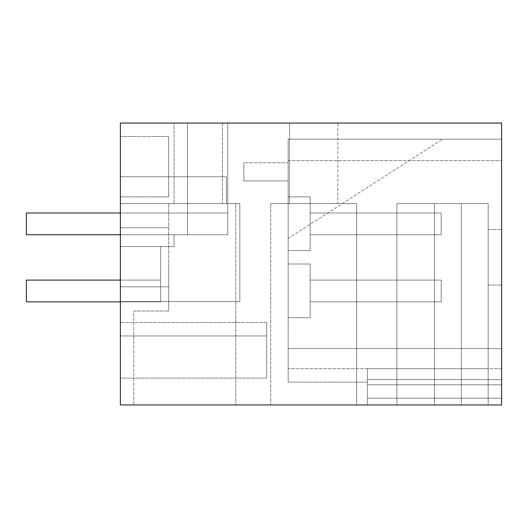 <?xml version="1.0" encoding="UTF-8"?>
<svg xmlns="http://www.w3.org/2000/svg" width="528" height="528" viewBox="0 0 528 528"><rect width="100%" height="100%" fill="white"/><g stroke="black" fill="none" stroke-linecap="round" stroke-linejoin="round"><path stroke-width="0.4" stroke-dasharray="2.64 1.98" d="M120.364 123.05L120.364 176.748L120.364 123.05L120.364 176.748L120.364 123.05L120.364 176.748L120.364 123.05L120.364 176.748L120.364 123.05L120.364 176.748L120.364 123.05L120.364 176.748L120.364 123.05L120.364 176.748L120.364 123.05L120.364 176.748L120.364 123.05L120.364 176.748L120.364 123.05L120.364 176.748L120.364 123.05L120.364 176.748L226.413 176.748L226.413 203.59L239.837 203.59L239.837 301.587L239.837 203.59L239.837 301.587L120.364 301.587L239.837 301.587L120.364 301.587L239.837 301.587L120.364 301.587L239.837 301.587L120.364 301.587L120.364 123.05L120.364 176.748L187.486 176.748L187.486 234.736L187.486 123.05L187.486 203.59L239.837 203.59L239.837 301.587L120.364 301.587L239.837 301.587L120.364 301.587L120.364 123.05L501.6 123.05L501.6 404.95L501.6 398.237L501.6 404.95L501.6 398.237L501.6 404.95L501.6 398.237L501.6 404.95L501.6 398.237L501.6 404.95L501.6 398.237L501.6 404.95L501.6 398.237L501.6 404.95L501.6 398.237L501.6 404.95L501.6 398.237L501.6 404.95L501.6 398.237L501.6 404.95L501.6 398.237L501.6 404.95L501.6 398.237L501.6 404.95L501.6 398.237L501.6 404.95L120.364 404.95L120.364 123.05L227.753 123.05L187.486 123.05L187.486 176.748L226.413 176.748L226.413 203.59L239.837 203.59L239.837 301.587L120.364 301.587L120.364 246.55L174.062 246.55L120.364 246.55L160.637 246.55L120.364 246.55L120.364 301.858L160.637 301.858L120.364 301.858L160.637 301.858L160.637 280.111L26.4 280.111L26.4 301.858L26.4 280.111L160.637 280.111L26.4 280.111L26.4 301.858L26.4 280.111L160.637 280.111L26.4 280.111L26.4 301.858L26.4 280.111L160.637 280.111L26.4 280.111L26.4 301.858L26.4 280.111L160.637 280.111L26.4 280.111L26.4 301.858L26.4 280.111L160.637 280.111L26.4 280.111L26.4 301.858L26.4 280.111L160.637 280.111L26.4 280.111L26.4 301.858L26.4 280.111L160.637 280.111L26.4 280.111L26.4 301.858L26.4 280.111L160.637 280.111L26.4 280.111L26.4 301.858L26.4 280.111L160.637 280.111L26.4 280.111L26.4 301.858L26.4 280.111L160.637 280.111L26.4 280.111L26.4 301.858L26.4 280.111L160.637 280.111L26.4 280.111L26.4 301.858L160.637 301.858L160.637 280.111L120.364 280.111M227.753 123.05L227.753 234.736L174.062 234.736L187.486 234.736L187.486 123.05L187.486 176.748L120.364 176.748L187.486 176.748L187.486 234.736L187.486 123.05L187.486 234.736L227.753 234.736L227.753 123.05L227.753 234.736L174.062 234.736L227.753 234.736L227.753 123.05L227.753 234.736L174.062 234.736L187.486 234.736L187.486 123.05L187.486 176.748L120.364 176.748L187.486 176.748L187.486 234.736L187.486 123.05L187.486 234.736L227.753 234.736L227.753 123.05L227.753 234.736L174.062 234.736L227.753 234.736L227.753 123.05L227.753 234.736L174.062 234.736L187.486 234.736L187.486 123.05L187.486 176.748L120.364 176.748L187.486 176.748L187.486 234.736L187.486 123.05L187.486 234.736L227.753 234.736L227.753 123.05L227.753 234.736L174.062 234.736L227.753 234.736L227.753 123.05L227.753 234.736L174.062 234.736L187.486 234.736L187.486 123.05L187.486 176.748L120.364 176.748L187.486 176.748L187.486 234.736L187.486 123.05L187.486 234.736L227.753 234.736L227.753 123.05L227.753 234.736L174.062 234.736L227.753 234.736L227.753 123.05L227.753 234.736L174.062 234.736L187.486 234.736L187.486 123.05L187.486 176.748L120.364 176.748L187.486 176.748L187.486 234.736L187.486 123.05L187.486 234.736L227.753 234.736L227.753 123.05L227.753 234.736L174.062 234.736L227.753 234.736L227.753 123.05L227.753 234.736L227.753 123.05L227.753 234.736L174.062 234.736L187.486 234.736L187.486 123.05L187.486 176.748L120.364 176.748L226.413 176.748L226.413 203.59L239.837 203.59L239.837 301.587L239.837 203.59L239.837 301.587L239.837 203.59L120.364 203.59L187.486 203.59L187.486 234.736L187.486 123.05L187.486 176.748L187.486 123.05L227.753 123.05L227.753 234.736L187.486 234.736L187.486 123.05L187.486 203.59L239.837 203.59L239.837 301.587L239.837 203.59L120.364 203.59L187.486 203.59L187.486 234.736L227.753 234.736L174.062 234.736L187.486 234.736L174.062 234.736L174.062 246.55L174.062 234.736L174.062 246.55L120.364 246.55L120.364 301.858L160.637 301.858L26.4 301.858L120.364 301.858L26.4 301.858L120.364 301.858L26.4 301.858L120.364 301.858L26.4 301.858L120.364 301.858L26.4 301.858L120.364 301.858L26.4 301.858L120.364 301.858L26.4 301.858L120.364 301.858L26.4 301.858L120.364 301.858L26.4 301.858L120.364 301.858L26.4 301.858L120.364 301.858L26.4 301.858L120.364 301.858L120.364 246.55L120.364 301.858L120.364 246.55L120.364 301.858L120.364 246.55L120.364 301.858L120.364 246.55L120.364 301.858L120.364 246.55L120.364 301.858L120.364 246.55L120.364 301.858L120.364 246.55L120.364 301.858L120.364 246.55L120.364 301.858L120.364 246.55L120.364 301.858L120.364 246.55L120.364 301.858L120.364 246.55L120.364 301.858L160.637 301.858L120.364 301.858M120.364 301.587L120.364 246.55L174.062 246.55L174.062 234.736L174.062 246.55L120.364 246.55L160.637 246.55L160.637 301.858L160.637 246.55L120.364 246.55L160.637 246.55L160.637 301.858L160.637 246.55L120.364 246.55L174.062 246.55L174.062 234.736L174.062 246.55L120.364 246.55L160.637 246.55L160.637 301.858L160.637 246.55L120.364 246.55L174.062 246.55L174.062 234.736L174.062 246.55L120.364 246.55L160.637 246.55L160.637 301.858L160.637 246.55L120.364 246.55L174.062 246.55L174.062 234.736L174.062 246.55L120.364 246.55L160.637 246.55L160.637 301.858L160.637 246.55L120.364 246.55L174.062 246.55L174.062 234.736L174.062 246.55L120.364 246.55L160.637 246.55L160.637 301.858L160.637 246.55L120.364 246.55L174.062 246.55L174.062 234.736L227.753 234.736L227.753 212.989L26.4 212.989L26.4 234.736L26.4 212.989L227.753 212.989L26.4 212.989L26.4 234.736L26.4 212.989L227.753 212.989L26.4 212.989L26.4 234.736L26.4 212.989L227.753 212.989L26.4 212.989L26.4 234.736L26.4 212.989L227.753 212.989L26.4 212.989L26.4 234.736L26.4 212.989L227.753 212.989L26.4 212.989L26.4 234.736L26.4 212.989L227.753 212.989L26.4 212.989L26.4 234.736L26.4 212.989L227.753 212.989L26.4 212.989L26.4 234.736L26.4 212.989L227.753 212.989L26.4 212.989L26.4 234.736L26.4 212.989L227.753 212.989L26.4 212.989L26.4 234.736L26.4 212.989L227.753 212.989L26.4 212.989L26.4 234.736L26.4 212.989L227.753 212.989L26.4 212.989L26.4 234.736L187.486 234.736L187.486 176.748L226.413 176.748L226.413 203.59L239.837 203.59L239.837 301.587L120.364 301.587L120.364 246.55L174.062 246.55L174.062 234.736L174.062 246.55L120.364 246.55L160.637 246.55L160.637 301.858L160.637 246.55L120.364 246.55L174.062 246.55L174.062 234.736L187.486 234.736L187.486 176.748L226.413 176.748L226.413 203.59L239.837 203.59L239.837 301.587L120.364 301.587L120.364 246.55L160.637 246.55L160.637 301.858L160.637 246.55L120.364 246.55L174.062 246.55L174.062 234.736L187.486 234.736L187.486 176.748L226.413 176.748L226.413 203.59L239.837 203.59L239.837 301.587L120.364 301.587L120.364 246.55L174.062 246.55L174.062 234.736L187.486 234.736L187.486 176.748L226.413 176.748L226.413 203.59L239.837 203.59L239.837 301.587L120.364 301.587L120.364 246.55L160.637 246.55L160.637 301.858L160.637 246.55L120.364 246.55L174.062 246.55L174.062 234.736L187.486 234.736L187.486 176.748L226.413 176.748L226.413 203.59L239.837 203.59L239.837 301.587L120.364 301.587L120.364 246.55L174.062 246.55L174.062 234.736L187.486 234.736L187.486 176.748L226.413 176.748L226.413 203.59L239.837 203.59L239.837 301.587L120.364 301.587L120.364 246.55L160.637 246.55L160.637 301.858L160.637 246.55L120.364 246.55L174.062 246.55L174.062 234.736L187.486 234.736L187.486 176.748L226.413 176.748L226.413 203.59L239.837 203.59L239.837 301.587L120.364 301.587L120.364 246.55L174.062 246.55L174.062 234.736L187.486 234.736L187.486 176.748L226.413 176.748L226.413 203.59L239.837 203.59L239.837 301.587L120.364 301.587L120.364 246.55L160.637 246.55L160.637 301.858L160.637 246.55L120.364 246.55L174.062 246.55L174.062 234.736L187.486 234.736L187.486 176.748L226.413 176.748L226.413 203.59L239.837 203.59L239.837 301.587L120.364 301.587L120.364 246.55L120.364 301.587L120.364 246.55L120.364 301.587L120.364 246.55L120.364 301.587L120.364 246.55L120.364 301.587L120.364 246.55L120.364 301.587L120.364 246.55L120.364 301.587L120.364 246.55L120.364 301.587L239.837 301.587L120.364 301.587M120.364 257.288L120.364 286.823L120.364 257.288M120.364 378.101L120.364 322.529L120.364 335.953L120.364 322.529L120.364 335.953L120.364 322.529L120.364 335.953L120.364 322.529L120.364 335.953L120.364 322.529L120.364 335.953L120.364 322.529L120.364 335.953L120.364 322.529L120.364 335.953L120.364 322.529L120.364 335.953L120.364 322.529L120.364 335.953L120.364 322.529L120.364 335.953L120.364 322.529L120.364 335.953L120.364 322.529L120.364 335.953L266.686 335.953L120.364 335.953L266.686 335.953L266.686 322.529L266.686 335.953L266.686 322.529L266.686 335.953L120.364 335.953L266.686 335.953L266.686 322.529L266.686 335.953L120.364 335.953L266.686 335.953L266.686 322.529L266.686 335.953L120.364 335.953L266.686 335.953L120.364 335.953L266.686 335.953L266.686 322.529L266.686 335.953L120.364 335.953L266.686 335.953L266.686 322.529L266.686 335.953L120.364 335.953L266.686 335.953L266.686 322.529L266.686 335.953L120.364 335.953L266.686 335.953L266.686 322.529L266.686 335.953L120.364 335.953L266.686 335.953L266.686 322.529L266.686 335.953L120.364 335.953L266.686 335.953L266.686 322.529L266.686 335.953L120.364 335.953L266.686 335.953L266.686 322.529L266.686 335.953L120.364 335.953L266.686 335.953L266.686 322.529L266.686 335.953L120.364 335.953L266.686 335.953L266.686 378.101L266.686 335.953L266.686 378.101L266.686 335.953L266.686 378.101L266.686 335.953L266.686 378.101L266.686 335.953L266.686 378.101L266.686 335.953L120.364 335.953L266.686 335.953L120.364 335.953L266.686 335.953L266.686 378.101L266.686 335.953L266.686 378.101L266.686 335.953L120.364 335.953L266.686 335.953L120.364 335.953L266.686 335.953L266.686 378.101L266.686 335.953L120.364 335.953L266.686 335.953L266.686 378.101L266.686 335.953L120.364 335.953L266.686 335.953L120.364 335.953L266.686 335.953L266.686 378.101L266.686 335.953L120.364 335.953L266.686 335.953L266.686 378.101L266.686 335.953L120.364 335.953L266.686 335.953L120.364 335.953L266.686 335.953L120.364 335.953L120.364 378.101L120.364 335.953L120.364 378.101L120.364 335.953L120.364 378.101L120.364 335.953L120.364 378.101L120.364 335.953L120.364 378.101L120.364 335.953L120.364 378.101L120.364 335.953L120.364 378.101L120.364 335.953L120.364 378.101L120.364 335.953L120.364 378.101L120.364 335.953L120.364 378.101L120.364 335.953L120.364 378.101L120.364 335.953L120.364 378.101L266.686 378.101L266.686 335.953L266.686 378.101L120.364 378.101M120.364 136.475L120.364 196.885L120.364 136.475L120.364 196.885L120.364 136.475L168.689 136.475L168.689 196.885L168.689 136.475L168.689 196.885L168.689 136.475L120.364 136.475M222.387 123.05L222.387 203.59L174.062 203.59L222.387 203.59L222.387 123.05L174.062 123.05L174.062 203.59L174.062 123.05M337.828 123.05L289.502 123.05L337.828 123.05L337.828 203.59L289.502 203.59L337.828 203.59L337.828 123.05M120.364 212.989L227.753 212.989L227.753 234.736L227.753 212.989L227.753 234.736L187.486 234.736L187.486 123.05L187.486 176.748L120.364 176.748L187.486 176.748L187.486 123.05L187.486 234.736L187.486 123.05L187.486 176.748L120.364 176.748L187.486 176.748L187.486 123.05L187.486 234.736L227.753 234.736L227.753 212.989L227.753 234.736L227.753 212.989L227.753 234.736L187.486 234.736L187.486 123.05L187.486 176.748L120.364 176.748L187.486 176.748L187.486 123.05L187.486 234.736L187.486 123.05L187.486 234.736L227.753 234.736L227.753 212.989L227.753 234.736L227.753 212.989L227.753 234.736L187.486 234.736L227.753 234.736L227.753 212.989L227.753 234.736L227.753 212.989L227.753 234.736L187.486 234.736L227.753 234.736L227.753 212.989L227.753 234.736L227.753 212.989L227.753 234.736L187.486 234.736L227.753 234.736L227.753 212.989L227.753 234.736L227.753 212.989L227.753 234.736L187.486 234.736L187.486 123.05L187.486 176.748L120.364 176.748L187.486 176.748L187.486 234.736L187.486 123.05L187.486 176.748L226.413 176.748L226.413 203.59L239.837 203.59L239.837 301.587L239.837 203.59L239.837 301.587L239.837 203.59L239.837 301.587L239.837 203.59L226.413 203.59L239.837 203.59L226.413 203.59L239.837 203.59L226.413 203.59L239.837 203.59L226.413 203.59L239.837 203.59L226.413 203.59L226.413 176.748L226.413 203.59L226.413 176.748L226.413 203.59L226.413 176.748L226.413 203.59L226.413 176.748L226.413 203.59L226.413 176.748L187.486 176.748L226.413 176.748L187.486 176.748L226.413 176.748L187.486 176.748L226.413 176.748L187.486 176.748L226.413 176.748L187.486 176.748L187.486 234.736L26.4 234.736L120.364 234.736M160.637 246.55L160.637 301.858L160.637 246.55M501.6 404.95L367.363 404.95L488.176 404.95L367.363 404.95L488.176 404.95L367.363 404.95L488.176 404.95L367.363 404.95L488.176 404.95L367.363 404.95L488.176 404.95L367.363 404.95L488.176 404.95L367.363 404.95L488.176 404.95L367.363 404.95L488.176 404.95L367.363 404.95L488.176 404.95L367.363 404.95L488.176 404.95L367.363 404.95L488.176 404.95L367.363 404.95L488.176 404.95L367.363 404.95L488.176 404.95L367.363 404.95L367.363 368.702L488.176 368.702L367.363 368.702L488.176 368.702L367.363 368.702L488.176 368.702L367.363 368.702L488.176 368.702L367.363 368.702L488.176 368.702L367.363 368.702L488.176 368.702L367.363 368.702L488.176 368.702L367.363 368.702L488.176 368.702L367.363 368.702L488.176 368.702L367.363 368.702L488.176 368.702L367.363 368.702L488.176 368.702L367.363 368.702L488.176 368.702L367.363 368.702L488.176 368.702L367.363 368.702L367.363 404.95L367.363 368.702L367.363 404.95L367.363 368.702L367.363 404.95L367.363 368.702L367.363 404.95L367.363 368.702L367.363 404.95L367.363 368.702L367.363 404.95L367.363 368.702L367.363 404.95L367.363 368.702L367.363 404.95L367.363 368.702L367.363 404.95L367.363 368.702L367.363 404.95L367.363 368.702L367.363 404.95L367.363 368.702L367.363 404.95L367.363 368.702L367.363 404.95L501.6 404.95M270.712 404.95L356.624 404.95L356.624 203.59L270.712 203.59L356.624 203.59L356.624 404.95L356.624 203.59L270.712 203.59L356.624 203.59L356.624 404.95L270.712 404.95L356.624 404.95L270.712 404.95L270.712 203.59L270.712 404.95M133.789 404.95L235.811 404.95L235.811 203.59L168.689 203.59L235.811 203.59L235.811 404.95L235.811 203.59L235.811 404.95L133.789 404.95L235.811 404.95L133.789 404.95L133.789 310.985L168.689 310.985L168.689 203.59L235.811 203.59L168.689 203.59L168.689 310.985L168.689 263.551L168.689 310.985L133.789 310.985L168.689 310.985L133.789 310.985L133.789 404.95M396.898 404.95L488.176 404.95L488.176 203.59L434.485 203.59L488.176 203.59L488.176 404.95L488.176 203.59L461.327 203.59L488.176 203.59L488.176 404.95L488.176 368.702L488.176 404.95L434.485 404.95L434.485 203.59L396.898 203.59L434.485 203.59L434.485 404.95L434.485 203.59L434.485 404.95L434.485 203.59L434.485 404.95L434.485 203.59L396.898 203.59L434.485 203.59L434.485 404.95L396.898 404.95L434.485 404.95L396.898 404.95L396.898 203.59L396.898 404.95M120.364 196.885L168.689 196.885L120.364 196.885M310.18 250.576L310.18 196.885L310.18 250.576L310.18 196.885L310.18 250.576L310.18 196.885L310.18 250.576L310.18 196.885L310.18 250.576L310.18 196.885L310.18 250.576L310.18 196.885L310.18 250.576L310.18 196.885L310.18 250.576L310.18 196.885L310.18 250.576L310.18 196.885L310.18 250.576L310.18 196.885L310.18 250.576L310.18 196.885L310.18 250.576L310.18 196.885L310.18 250.576L288.163 250.576L310.18 250.576L288.163 250.576L288.163 196.885L310.18 196.885L288.163 196.885L288.163 250.576L288.163 196.885L288.163 250.576L288.163 196.885L288.163 250.576L288.163 196.885L288.163 250.576L288.163 196.885L288.163 250.576L288.163 196.885L288.163 250.576L288.163 196.885L288.163 250.576L288.163 196.885L288.163 250.576L288.163 196.885L288.163 250.576L288.163 196.885L288.163 250.576L288.163 196.885L288.163 250.576L288.163 196.885L288.163 250.576L310.18 250.576M310.18 234.736L310.18 212.989L310.18 234.736L310.18 212.989L310.18 234.736L310.18 212.989L310.18 234.736L310.18 212.989L310.18 234.736L310.18 212.989L310.18 234.736L310.18 212.989L310.18 234.736L310.18 212.989L310.18 234.736L310.18 212.989L310.18 234.736L310.18 212.989L310.18 234.736L310.18 212.989L310.18 234.736L310.18 212.989L310.18 234.736L310.18 212.989L310.18 234.736L441.19 234.736L441.19 212.989L310.18 212.989L441.19 212.989L310.18 212.989L441.19 212.989L310.18 212.989L441.19 212.989L310.18 212.989L441.19 212.989L310.18 212.989L441.19 212.989L310.18 212.989L441.19 212.989L310.18 212.989L441.19 212.989L310.18 212.989L441.19 212.989L310.18 212.989L441.19 212.989L310.18 212.989L441.19 212.989L310.18 212.989L441.19 212.989L310.18 212.989L441.19 212.989L441.19 234.736L310.18 234.736L441.19 234.736L441.19 212.989L441.19 234.736L310.18 234.736L441.19 234.736L441.19 212.989L441.19 234.736L310.18 234.736L441.19 234.736L441.19 212.989L441.19 234.736L310.18 234.736L441.19 234.736L441.19 212.989L441.19 234.736L310.18 234.736L441.19 234.736L441.19 212.989L441.19 234.736L310.18 234.736L441.19 234.736L441.19 212.989L441.19 234.736L310.18 234.736L441.19 234.736L441.19 212.989L441.19 234.736L310.18 234.736L441.19 234.736L441.19 212.989L441.19 234.736L310.18 234.736L441.19 234.736L441.19 212.989L441.19 234.736L310.18 234.736L441.19 234.736L441.19 212.989L441.19 234.736L310.18 234.736L441.19 234.736L441.19 212.989L441.19 234.736L310.18 234.736M501.6 139.161L501.6 160.637L501.6 139.161L501.6 160.637L501.6 139.161L501.6 160.637L501.6 139.161L501.6 160.637L501.6 139.161L501.6 160.637L501.6 139.161L501.6 160.637L501.6 139.161L501.6 160.637L501.6 139.161L501.6 160.637L501.6 139.161L501.6 160.637L501.6 139.161L501.6 160.637L501.6 139.161L501.6 160.637L501.6 139.161L501.6 160.637L501.6 139.161L288.163 139.161L501.6 139.161L288.163 139.161L288.163 160.637L288.163 139.161L501.6 139.161L288.163 139.161L501.6 139.161L288.163 139.161L288.163 160.637L288.163 139.161L501.6 139.161L501.6 368.702L501.6 139.161L288.163 139.161L288.163 160.637L288.163 139.161L501.6 139.161L288.163 139.161L288.163 160.637L288.163 139.161L501.6 139.161L288.163 139.161L288.163 160.637L288.163 139.161L501.6 139.161L288.163 139.161L288.163 160.637L288.163 139.161L501.6 139.161L288.163 139.161L288.163 160.637L288.163 139.161L501.6 139.161L288.163 139.161L288.163 160.637L288.163 139.161L501.6 139.161L288.163 139.161L288.163 160.637L288.163 139.161L501.6 139.161L288.163 139.161L288.163 160.637L288.163 139.161L501.6 139.161L288.163 139.161L288.163 160.637L288.163 139.161L501.6 139.161M501.6 379.599L501.6 348.572L501.6 379.599L501.6 348.572L501.6 379.599L501.6 348.572L501.6 379.599L501.6 348.572L501.6 379.599L501.6 348.572L501.6 379.599L501.6 348.572L501.6 379.599L501.6 348.572L501.6 379.599L501.6 348.572L501.6 379.599L501.6 348.572L501.6 379.599L501.6 348.572L501.6 379.599L501.6 368.702L501.6 379.599L367.363 379.599L501.6 379.599L367.363 379.599L501.6 379.599L367.363 379.599L501.6 379.599L367.363 379.599L501.6 379.599L367.363 379.599L501.6 379.599L367.363 379.599L501.6 379.599L367.363 379.599L501.6 379.599L367.363 379.599L501.6 379.599L367.363 379.599L501.6 379.599L367.363 379.599L501.6 379.599L367.363 379.599L501.6 379.599L367.363 379.599L501.6 379.599L501.6 384.813L501.6 379.599M501.6 398.237L501.6 384.813L367.363 384.813L501.6 384.813L367.363 384.813L501.6 384.813L367.363 384.813L501.6 384.813L367.363 384.813L501.6 384.813L367.363 384.813L501.6 384.813L367.363 384.813L501.6 384.813L367.363 384.813L501.6 384.813L367.363 384.813L501.6 384.813L367.363 384.813L501.6 384.813L367.363 384.813L501.6 384.813L367.363 384.813L501.6 384.813L367.363 384.813L501.6 384.813L501.6 398.237L367.363 398.237L501.6 398.237L501.6 384.813L501.6 398.237L367.363 398.237L501.6 398.237L501.6 384.813L501.6 398.237L367.363 398.237L501.6 398.237L501.6 384.813L501.6 398.237L367.363 398.237L501.6 398.237L501.6 384.813L501.6 398.237L367.363 398.237L501.6 398.237L501.6 384.813L501.6 398.237L367.363 398.237L501.6 398.237L501.6 384.813L501.6 398.237L367.363 398.237L501.6 398.237L501.6 384.813L501.6 398.237L367.363 398.237L501.6 398.237L501.6 384.813L501.6 398.237L367.363 398.237L501.6 398.237L501.6 384.813L501.6 398.237L367.363 398.237L501.6 398.237L501.6 384.813L501.6 398.237L367.363 398.237L501.6 398.237L501.6 384.813L501.6 398.237L367.363 398.237L501.6 398.237M501.6 243.982L501.6 285.034L501.6 243.982M289.502 123.05L289.502 203.59L289.502 123.05M222.387 203.59L174.062 203.59L222.387 203.59M337.828 203.59L289.502 203.59L337.828 203.59M310.18 317.698L310.18 264L310.18 317.698L310.18 264L310.18 317.698L310.18 264L310.18 317.698L310.18 264L310.18 317.698L310.18 264L310.18 317.698L310.18 264L310.18 317.698L310.18 264L310.18 317.698L310.18 264L310.18 317.698L310.18 264L310.18 317.698L310.18 264L310.18 317.698L310.18 264L310.18 317.698L310.18 264L310.18 317.698L288.163 317.698L310.18 317.698L288.163 317.698L288.163 264L310.18 264L288.163 264L288.163 317.698L310.18 317.698L288.163 317.698L288.163 264L310.18 264L288.163 264L288.163 317.698L310.18 317.698L288.163 317.698L288.163 264L310.18 264L288.163 264L288.163 317.698L310.18 317.698L288.163 317.698L288.163 264L310.18 264L288.163 264L288.163 317.698L310.18 317.698L288.163 317.698L288.163 264L310.18 264L288.163 264L288.163 317.698L310.18 317.698L288.163 317.698L288.163 264L310.18 264L288.163 264L288.163 317.698L310.18 317.698L288.163 317.698L288.163 264L310.18 264L288.163 264L288.163 317.698L310.18 317.698L288.163 317.698L288.163 264L310.18 264L288.163 264L288.163 317.698L310.18 317.698L288.163 317.698L288.163 264L310.18 264L288.163 264L288.163 317.698L310.18 317.698L288.163 317.698L288.163 264L310.18 264L288.163 264L288.163 317.698L310.18 317.698L288.163 317.698L288.163 264L310.18 264L288.163 264L288.163 317.698L310.18 317.698M310.18 301.858L310.18 280.111L310.18 301.858L310.18 280.111L310.18 301.858L310.18 280.111L310.18 301.858L310.18 280.111L310.18 301.858L310.18 280.111L310.18 301.858L310.18 280.111L310.18 301.858L310.18 280.111L310.18 301.858L310.18 280.111L310.18 301.858L310.18 280.111L310.18 301.858L310.18 280.111L310.18 301.858L310.18 280.111L310.18 301.858L310.18 280.111L310.18 301.858L441.19 301.858L441.19 280.111L310.18 280.111L441.19 280.111L310.18 280.111L441.19 280.111L310.18 280.111L441.19 280.111L310.18 280.111L441.19 280.111L310.18 280.111L441.19 280.111L310.18 280.111L441.19 280.111L310.18 280.111L441.19 280.111L310.18 280.111L441.19 280.111L310.18 280.111L441.19 280.111L310.18 280.111L441.19 280.111L310.18 280.111L441.19 280.111L310.18 280.111L441.19 280.111L441.19 301.858L310.18 301.858L441.19 301.858L441.19 280.111L441.19 301.858L310.18 301.858L441.19 301.858L441.19 280.111L441.19 301.858L310.18 301.858L441.19 301.858L441.19 280.111L441.19 301.858L310.18 301.858L441.19 301.858L441.19 280.111L441.19 301.858L310.18 301.858L441.19 301.858L441.19 280.111L441.19 301.858L310.18 301.858L441.19 301.858L441.19 280.111L441.19 301.858L310.18 301.858L441.19 301.858L441.19 280.111L441.19 301.858L310.18 301.858L441.19 301.858L441.19 280.111L441.19 301.858L310.18 301.858L441.19 301.858L441.19 280.111L441.19 301.858L310.18 301.858L441.19 301.858L441.19 280.111L441.19 301.858L310.18 301.858L441.19 301.858L441.19 280.111L441.19 301.858L310.18 301.858M227.753 234.736L174.062 234.736L227.753 234.736M501.6 348.572L501.6 368.702L501.6 348.572L288.163 348.572L288.163 139.161L288.163 160.637L288.163 139.161L442.537 139.161L288.163 139.161L442.537 139.161L288.163 139.161L442.537 139.161L288.163 139.161L442.537 139.161L288.163 139.161L442.537 139.161L288.163 139.161L442.537 139.161L288.163 139.161L442.537 139.161L288.163 139.161L442.537 139.161L288.163 139.161L442.537 139.161L288.163 139.161L442.537 139.161L288.163 139.161L442.537 139.161L288.163 139.161L288.163 348.572L501.6 348.572L288.163 348.572L288.163 382.127L288.163 348.572L288.163 382.127L288.163 348.572L288.163 382.127L288.163 348.572L288.163 382.127L288.163 348.572L288.163 382.127L288.163 348.572L288.163 382.127L288.163 348.572L288.163 382.127L288.163 348.572L288.163 382.127L288.163 348.572L288.163 382.127L288.163 348.572L288.163 382.127L288.163 348.572L288.163 382.127L288.163 348.572L501.6 348.572M461.327 404.95L461.327 203.59L461.327 404.95M488.176 243.982L488.176 285.034L488.176 243.982M501.6 368.702L288.163 368.702L501.6 368.702M367.363 382.127L288.163 382.127L367.363 382.127M288.163 317.698L288.163 264L310.18 264L288.163 264L288.163 317.698M288.163 238.498L288.163 139.161L288.163 238.498L288.163 139.161L288.163 238.498L288.163 139.161L288.163 238.498L288.163 139.161L288.163 238.498L288.163 139.161L288.163 238.498L288.163 139.161L288.163 238.498L288.163 139.161L288.163 238.498L288.163 139.161L288.163 238.498L288.163 139.161L288.163 238.498L288.163 139.161L288.163 238.498L288.163 139.161L288.163 238.498L442.537 139.161L288.163 238.498M288.163 162.756L288.163 180.939L243.863 180.939L288.163 180.939L243.863 180.939L243.863 162.756L243.863 180.939L288.163 180.939L243.863 180.939L243.863 162.756L243.863 180.939L243.863 162.756L243.863 180.939L288.163 180.939L243.863 180.939L243.863 162.756L243.863 180.939L288.163 180.939L243.863 180.939L243.863 162.756L243.863 180.939L288.163 180.939L243.863 180.939L243.863 162.756L243.863 180.939L288.163 180.939L243.863 180.939L288.163 180.939L243.863 180.939L243.863 162.756L243.863 180.939L243.863 162.756L243.863 180.939L288.163 180.939L243.863 180.939L243.863 162.756L243.863 180.939L288.163 180.939L243.863 180.939L243.863 162.756L243.863 180.939L288.163 180.939L243.863 180.939L243.863 162.756L243.863 180.939L288.163 180.939L243.863 180.939L288.163 180.939L288.163 162.756L288.163 180.939L288.163 162.756L288.163 180.939L288.163 162.756L288.163 180.939L288.163 162.756L288.163 180.939L288.163 162.756L288.163 180.939L288.163 162.756L288.163 180.939L288.163 162.756L288.163 180.939L288.163 162.756L288.163 180.939L288.163 162.756L288.163 180.939L288.163 162.756L288.163 180.939L288.163 162.756L288.163 180.939L288.163 162.756L243.863 162.756L243.863 180.939L243.863 162.756L288.163 162.756M288.163 196.885L310.18 196.885L288.163 196.885M120.364 286.823L168.689 286.823L120.364 286.823M120.364 227.753L168.689 227.753L120.364 227.753M266.686 322.529L120.364 322.529L266.686 322.529M288.163 160.637L501.6 160.637L288.163 160.637M488.176 285.034L501.6 285.034L488.176 285.034M488.176 229.541L501.6 229.541L488.176 229.541"/><path stroke-width="0.79" d="M120.364 404.95L120.364 123.05L501.6 123.05L501.6 404.95L120.364 404.95M227.753 123.05L120.364 123.05M289.502 123.05L337.828 123.05L289.502 123.05M174.062 123.05L222.387 123.05M120.364 301.858L26.4 301.858L26.4 280.111L120.364 280.111M120.364 234.736L26.4 234.736L26.4 212.989L120.364 212.989"/></g></svg>
